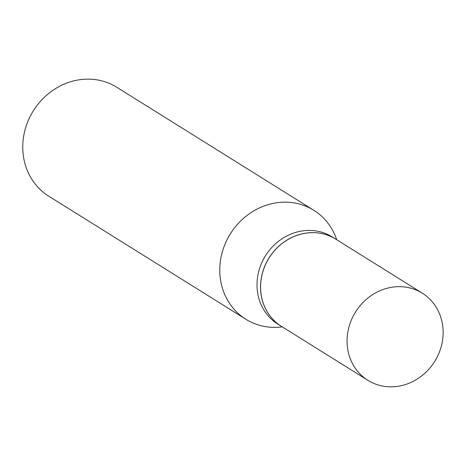 <?xml version="1.0" encoding="UTF-8"?>
<svg xmlns="http://www.w3.org/2000/svg" width="466" height="466" viewBox="0 0 466 466"><rect width="100%" height="100%" fill="white"/><g stroke="black" fill="none" stroke-linecap="round" stroke-linejoin="round"><path stroke-width="0.7" d="M347.496 347.706A51.371 46.67 -58 0 1 369.928 296.498A51.371 46.67 -58 0 1 422.307 293.178A51.371 46.67 -58 0 1 442.7 325.792A51.371 46.67 -58 0 1 420.268 377A51.371 46.67 -58 0 1 367.89 380.32A51.371 46.67 -58 0 1 347.496 347.706M367.89 380.32L281.417 326.328A51.371 46.67 -58 0 1 261.024 293.714A51.371 46.67 -58 0 1 283.456 242.506A51.371 46.67 -58 0 1 335.835 239.18L422.307 293.178M282.285 326.87A64.203 58.332 -58 0 1 245.803 319.222A64.203 58.332 -58 0 1 220.319 278.458A64.203 58.332 -58 0 1 248.355 214.453A64.203 58.332 -58 0 1 313.816 210.306A64.203 58.332 -58 0 1 336.697 239.722M245.803 319.222L48.79 196.203A64.203 58.332 -58 0 1 23.3 155.44A64.203 58.332 -58 0 1 51.336 91.435A64.203 58.332 -58 0 1 116.797 87.282L313.816 210.306M281.388 326.311A51.371 46.67 -58 0 1 281.359 326.293A51.371 46.67 -58 0 1 260.966 293.679A51.371 46.67 -58 0 1 283.398 242.466A51.371 46.67 -58 0 1 335.776 239.145A51.371 46.67 -58 0 1 335.805 239.163M281.359 326.293L277.835 324.091A51.371 46.67 -58 0 1 257.442 291.477A51.371 46.67 -58 0 1 279.874 240.264A51.371 46.67 -58 0 1 332.252 236.944L335.776 239.145"/></g></svg>
